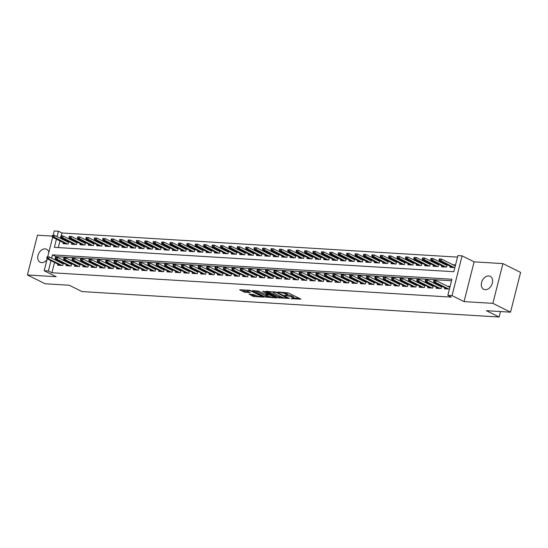 <?xml version="1.0" encoding="UTF-8"?>
<svg xmlns="http://www.w3.org/2000/svg" width="548" height="548" viewBox="0 0 548 548"><rect width="100%" height="100%" fill="white"/><g stroke="black" fill="none" stroke-linecap="round" stroke-linejoin="round"><path stroke-width="0.82" d="M291.002 298.653L300.968 299.174L288.474 292.947L278.185 292.016L280.288 292.57A3.555 0.719 -165.8 0 1 285.152 293.838L286.193 294.358A3.555 0.719 -165.8 0 1 287.001 295.071A3.555 0.719 -165.8 0 1 285.775 295.304L284.549 295.441L286.748 295.783A3.555 0.719 -165.8 0 1 291.605 297.05L292.646 297.571A3.555 0.719 -165.8 0 1 293.454 298.283A3.555 0.719 -165.8 0 1 292.228 298.516L291.002 298.653M48.834 252.327A7.247 5.185 -63.5 0 0 46.594 249.265A7.247 5.185 -63.5 0 0 45.1 248.874A7.247 5.185 -63.5 0 0 38.291 254.416A7.247 5.185 -63.5 0 0 40.134 262.232A7.247 5.185 -63.5 0 0 41.621 262.622A7.247 5.185 -63.5 0 0 46.964 259.718M485.22 289.693A7.247 5.185 -63.5 0 0 492.029 284.152A7.247 5.185 -63.5 0 0 490.186 276.329A7.247 5.185 -63.5 0 0 488.7 275.939A7.247 5.185 -63.5 0 0 481.891 281.48A7.247 5.185 -63.5 0 0 483.726 289.303A7.247 5.185 -63.5 0 0 485.22 289.693M249.018 294.166L253.909 296.605L264.033 297.126L249.765 290.282L239.64 289.762L244.127 292.091L250.203 292.673L247.847 291.406A2.973 0.603 -165.8 0 1 247.175 290.81A2.973 0.603 -165.8 0 1 249.141 290.728A2.973 0.603 -165.8 0 1 252.265 291.673L260.492 295.769A2.973 0.603 -165.8 0 1 261.163 296.365A2.973 0.603 -165.8 0 1 259.204 296.447A2.973 0.603 -165.8 0 1 256.074 295.495L253.183 294.42L249.018 294.166M54.533 262.43L51.923 272.746L48.382 270.986L44.183 270.733L47.21 258.752M510.537 312.161L492.858 303.359L502.92 263.602L520.6 272.404L510.537 312.161L486.364 310.689L499.091 317.025L81.988 291.577L69.26 285.241L45.08 283.761L27.4 274.959L56.204 276.719L44.183 270.733M502.92 263.602L474.116 261.848L464.06 301.606L492.858 303.359M464.06 301.606L452.038 295.619L447.832 295.358L451.908 279.24L52.464 254.868L51.635 258.149M51.923 272.746L451.367 297.119L447.832 295.358M278.062 297.769L289.454 298.468L276.959 292.248L265.698 291.255L278.062 297.769L278.336 296.701L282.213 297.235M276.487 297.982L265.225 296.989L252.477 290.543L258.553 291.125L265.136 294.043L268.287 294.139L262.759 291.289L263.917 291.358L276.569 297.66M52.279 236.106L37.463 235.202L27.4 274.959M68.014 241.271L66.103 241.154M76.425 241.784L74.514 241.668M84.83 242.298L82.926 242.182M93.242 242.812L91.331 242.696M101.654 243.319L99.743 243.202M110.059 243.833L108.148 243.716M118.471 244.346L116.56 244.23M126.883 244.86L124.971 244.744M135.288 245.374L133.376 245.257M143.699 245.888L141.788 245.771M152.111 246.401L150.2 246.285M160.516 246.915L158.605 246.799M168.928 247.429L167.017 247.312M177.34 247.943L175.429 247.826M185.745 248.456L183.833 248.34M194.156 248.963L192.245 248.847M202.568 249.477L200.657 249.361M210.973 249.991L209.062 249.874M219.385 250.505L217.474 250.388M227.79 251.018L225.886 250.902M236.202 251.532L234.291 251.416M244.614 252.046L242.702 251.929M253.018 252.56L251.107 252.443M261.43 253.073L259.519 252.957M269.842 253.587L267.931 253.471M278.247 254.101L276.336 253.977M286.659 254.608L284.748 254.491M295.071 255.121L293.159 255.005M303.476 255.635L301.564 255.519M311.887 256.149L309.976 256.032M320.299 256.663L318.388 256.546M328.704 257.176L326.793 257.06M337.116 257.69L335.205 257.574M345.528 258.204L343.617 258.087M353.933 258.718L352.022 258.601M362.344 259.231L360.433 259.115M370.756 259.738L368.845 259.622M379.161 260.252L377.25 260.136M387.573 260.766L385.662 260.649M395.978 261.28L394.074 261.163M404.39 261.793L402.479 261.677M412.802 262.307L410.89 262.191M421.207 262.821L419.295 262.704M429.618 263.335L427.707 263.218M438.03 263.848L436.119 263.732M446.435 264.362L444.524 264.246M444.777 287.734L444.51 288.789L449.415 289.091M436.366 287.221L436.098 288.282L441.147 288.584L441.743 286.22M427.961 286.707L427.687 287.769L432.735 288.077L433.331 285.707M419.549 286.193L419.282 287.255L424.323 287.563L424.926 285.193M411.137 285.679L410.87 286.741L415.918 287.049L416.514 284.679M402.732 285.166L402.458 286.227L407.507 286.536L408.102 284.165M394.32 284.652L394.053 285.714L399.095 286.022L399.698 283.652M385.908 284.138L385.641 285.2L390.69 285.508L391.286 283.145M377.504 283.624L377.23 284.686L382.278 284.994L382.874 282.631M369.092 283.111L368.825 284.172L373.866 284.481L374.469 282.117M360.68 282.597L360.413 283.659L365.461 283.967L366.057 281.604M352.275 282.09L352.008 283.145L357.049 283.453L357.652 281.09M343.863 281.576L343.596 282.638L348.638 282.946L349.24 280.576M335.451 281.062L335.184 282.124L340.233 282.432L340.829 280.062M327.046 280.549L326.779 281.61L331.821 281.919L332.424 279.549M318.635 280.035L318.367 281.097L323.416 281.405L324.012 279.035M310.23 279.521L309.956 280.583L315.004 280.891L315.6 278.521M301.818 279.007L301.551 280.069L306.592 280.377L307.195 278.014M293.406 278.494L293.139 279.555L298.187 279.864L298.783 277.5M285.001 277.98L284.727 279.042L289.776 279.35L290.372 276.987M276.589 277.466L276.322 278.528L281.364 278.836L281.967 276.473M268.178 276.952L267.91 278.014L272.959 278.322L273.555 275.959M259.773 276.445L259.499 277.5L264.547 277.809L265.143 275.445M251.361 275.932L251.094 276.993L256.135 277.302L256.738 274.932M242.949 275.418L242.682 276.48L247.73 276.788L248.326 274.418M234.544 274.904L234.27 275.966L239.318 276.274L239.914 273.904M226.132 274.39L225.865 275.452L230.907 275.76L231.509 273.39M217.72 273.877L217.453 274.938L222.502 275.247L223.098 272.877M209.315 273.363L209.048 274.425L214.09 274.733L214.693 272.37M200.904 272.849L200.637 273.911L205.678 274.219L206.281 271.856M192.492 272.335L192.225 273.397L197.273 273.705L197.869 271.342M184.087 271.822L183.82 272.883L188.861 273.192L189.464 270.828M175.675 271.308L175.408 272.37L180.456 272.678L181.052 270.315M167.263 270.801L166.996 271.863L172.045 272.164L172.641 269.801M158.858 270.287L158.591 271.349L163.633 271.657L164.236 269.287M150.447 269.774L150.179 270.835L155.228 271.144L155.824 268.773M142.042 269.26L141.768 270.322L146.816 270.63L147.412 268.26M133.63 268.746L133.363 269.808L138.404 270.116L139.007 267.746M125.218 268.232L124.951 269.294L129.999 269.602L130.595 267.232M116.813 267.719L116.539 268.78L121.588 269.089L122.183 266.725M108.401 267.205L108.134 268.267L113.176 268.575L113.779 266.212M99.989 266.691L99.722 267.753L104.771 268.061L105.367 265.698M91.585 266.177L91.311 267.239L96.359 267.547L96.955 265.184M83.173 265.67L82.906 266.725L87.947 267.034L88.55 264.67M74.761 265.157L74.494 266.218L79.542 266.52L80.138 264.157M66.356 264.643L66.082 265.705L71.13 266.013L71.733 263.643M451.525 280.761L55.999 256.628L55.814 257.368M55.423 258.909L55.17 259.91M450.1 286.405L447.497 286.248M440.996 285.851L439.092 285.734M432.591 285.337L430.68 285.22M424.179 284.823L422.268 284.707M415.774 284.309L413.863 284.193M407.363 283.796L405.452 283.679M398.951 283.282L397.04 283.165M390.546 282.775L388.635 282.658M382.134 282.261L380.223 282.145M373.722 281.747L371.811 281.631M365.317 281.234L363.406 281.117M356.906 280.72L354.994 280.603M348.494 280.206L346.583 280.09M340.089 279.692L338.178 279.576M331.677 279.179L329.766 279.062M323.265 278.665L321.354 278.548M314.86 278.151L312.949 278.035M306.448 277.637L304.537 277.521M298.037 277.13L296.132 277.014M289.632 276.617L287.721 276.5M281.22 276.103L279.309 275.986M272.815 275.589L270.904 275.473M264.403 275.075L262.492 274.959M255.991 274.562L254.08 274.445M247.586 274.048L245.675 273.932M239.175 273.534L237.263 273.418M230.763 273.02L228.852 272.904M222.358 272.507L220.447 272.39M213.946 271.993L212.035 271.877M205.534 271.486L203.623 271.37M197.129 270.972L195.218 270.856M188.718 270.459L186.806 270.342M180.306 269.945L178.395 269.828M171.901 269.431L169.99 269.315M163.489 268.917L161.578 268.801M155.077 268.404L153.166 268.287M146.672 267.89L144.761 267.773M138.26 267.376L136.349 267.26M129.849 266.862L127.944 266.746M121.444 266.355L119.533 266.232M113.032 265.842L111.121 265.725M104.627 265.328L102.716 265.211M96.215 264.814L94.304 264.698M87.803 264.3L85.892 264.184M79.398 263.787L77.487 263.67M70.987 263.273L69.075 263.156M62.575 262.759L60.664 262.643M63.321 263.129L62.719 265.499L57.677 265.191L57.944 264.129M457.505 257.122L61.979 232.989L61.253 235.88M60.862 237.414L60.609 238.414M59.972 240.935L58.287 247.586M455.532 264.917L452.936 264.759M450.216 266.239L449.949 267.301L454.854 267.602M447.182 264.732L446.579 267.095L441.537 266.787L441.804 265.725M438.77 264.218L438.174 266.581L433.125 266.273L433.393 265.211M430.365 263.704L429.762 266.068L424.721 265.759L424.988 264.698M421.953 263.191L421.357 265.554L416.309 265.253L416.576 264.191M413.541 262.677L412.945 265.047L407.897 264.739L408.171 263.677M405.136 262.163L404.534 264.533L399.492 264.225L399.759 263.163M396.725 261.649L396.129 264.02L391.08 263.711L391.347 262.65M388.313 261.136L387.717 263.506L382.668 263.198L382.942 262.136M379.908 260.622L379.305 262.992L374.263 262.684L374.531 261.622M371.496 260.115L370.9 262.478L365.852 262.17L366.119 261.108M363.084 259.601L362.488 261.965L357.44 261.656L357.714 260.595M354.679 259.088L354.077 261.451L349.035 261.143L349.302 260.081M346.268 258.574L345.672 260.937L340.623 260.629L340.89 259.567M337.856 258.06L337.26 260.423L332.211 260.115L332.485 259.06M329.451 257.546L328.848 259.91L323.806 259.608L324.074 258.546M321.039 257.033L320.443 259.403L315.395 259.094L315.662 258.033M312.634 256.519L312.031 258.889L306.99 258.581L307.257 257.519M304.222 256.005L303.619 258.375L298.578 258.067L298.845 257.005M295.81 255.491L295.214 257.861L290.166 257.553L290.433 256.491M287.405 254.978L286.803 257.348L281.761 257.039L282.028 255.978M278.994 254.471L278.398 256.834L273.349 256.526L273.616 255.464M270.582 253.957L269.986 256.32L264.937 256.012L265.205 254.95M262.177 253.443L261.574 255.806L256.533 255.498L256.8 254.436M253.765 252.929L253.169 255.293L248.121 254.984L248.388 253.923M245.353 252.416L244.757 254.779L239.709 254.471L239.983 253.416M236.948 251.902L236.346 254.265L231.304 253.964L231.571 252.902M228.537 251.388L227.941 253.758L222.892 253.45L223.159 252.388M220.125 250.874L219.529 253.245L214.48 252.936L214.754 251.875M211.72 250.361L211.117 252.731L206.075 252.423L206.343 251.361M203.308 249.847L202.712 252.217L197.664 251.909L197.931 250.847M194.896 249.333L194.3 251.703L189.252 251.395L189.526 250.333M186.491 248.826L185.888 251.19L180.847 250.881L181.114 249.82M178.079 248.313L177.484 250.676L172.435 250.368L172.702 249.306M169.668 247.799L169.072 250.162L164.023 249.854L164.297 248.792M161.263 247.285L160.66 249.648L155.618 249.34L155.885 248.278M152.851 246.771L152.255 249.135L147.207 248.826L147.474 247.771M144.446 246.258L143.843 248.628L138.802 248.319L139.069 247.258M136.034 245.744L135.431 248.114L130.39 247.806L130.657 246.744M127.622 245.23L127.026 247.6L121.978 247.292L122.245 246.23M119.217 244.716L118.615 247.086L113.573 246.778L113.84 245.716M110.806 244.203L110.21 246.573L105.161 246.264L105.428 245.203M102.394 243.696L101.798 246.059L96.749 245.751L97.023 244.689M93.989 243.182L93.386 245.545L88.344 245.237L88.612 244.175M85.577 242.668L84.981 245.031L79.933 244.723L80.2 243.661M77.165 242.154L76.569 244.518L71.521 244.209L71.795 243.148M68.76 241.641L68.157 244.004L63.116 243.696L63.383 242.634M499.091 317.025L500.482 311.552M53.129 235.366L54.238 230.975L58.444 231.229L57.074 236.654M61.979 232.989L58.444 231.229M56.437 239.175L54.368 247.347L453.813 271.719L457.888 255.601L462.094 255.861L452.038 295.619M474.116 261.848L462.094 255.861M47.69 256.861L52.649 237.263M50.998 260.67L48.382 270.986M55.999 256.628L52.464 254.868M293.454 298.283L293.728 297.208A3.555 0.719 -165.8 0 0 292.92 296.495L292.646 297.571M287.09 294.714A3.555 0.719 -165.8 0 1 291.879 295.975L292.92 296.495M287.001 295.071L287.268 293.995A3.555 0.719 -165.8 0 0 286.467 293.283L286.193 294.358M284.597 292.406A3.555 0.719 -165.8 0 1 285.426 292.762L286.467 293.283M293.543 297.927L299.167 298.27M267.643 291.372L278.336 296.701M287.44 298.222L276.562 292.557L274.301 292.207A3.555 0.719 -165.8 0 0 273.082 292.44A3.555 0.719 -165.8 0 0 273.884 293.153L281.384 296.886A3.555 0.719 -165.8 0 0 286.241 298.153L287.44 298.222M274.815 296.79L274.062 296.742M269.287 296.447L267.02 296.31L266.746 297.386M254.806 290.591L267.02 296.31M268.876 296.263A2.973 0.603 -165.8 0 0 272 297.208A2.973 0.603 -165.8 0 0 273.966 297.126A2.973 0.603 -165.8 0 0 273.294 296.536L268.876 294.694L265.725 294.598L268.876 296.263M241.969 289.81L244.401 291.022L248.148 291.55M250.957 294.283L254.183 295.53L256.443 295.667M261.266 295.961L261.978 296.002M439.297 258.964L439.03 260.04L439.866 260.088L440.14 259.019L439.297 258.964L441.503 259.067L441.017 260.999L439.503 260.91L452.682 267.472M439.866 260.088L454.196 267.561M440.14 259.019L441.503 259.067L455.278 265.924M439.503 260.91L439.03 260.04M433.858 280.453L433.591 281.528L434.434 281.583L434.701 280.508L433.858 280.453L436.064 280.555L435.578 282.487L448.757 289.049M434.701 280.508L436.064 280.555L449.84 287.412M434.434 281.583L435.578 282.487L434.064 282.398L447.243 288.96M433.591 281.528L434.064 282.398M430.892 258.451L430.618 259.526L431.461 259.581L431.728 258.505L430.892 258.451L433.098 258.553L432.605 260.485L431.091 260.396L444.27 266.958M431.461 259.581L445.784 267.047M431.728 258.505L433.098 258.553L446.997 265.472M431.091 260.396L430.618 259.526M422.481 257.937L422.207 259.012L423.049 259.067L423.323 257.992L422.481 257.937L424.686 258.04L424.2 259.971L422.686 259.882L435.865 266.444M423.049 259.067L437.379 266.534M423.323 257.992L424.686 258.04L438.585 264.958M422.686 259.882L422.207 259.012M414.069 257.423L413.802 258.498L414.637 258.553L414.911 257.478L414.069 257.423L416.275 257.526L415.788 259.457L414.274 259.368L427.454 265.931M414.637 258.553L428.968 266.02M414.911 257.478L416.275 257.526L430.173 264.444M414.274 259.368L413.802 258.498M405.664 256.909L405.39 257.985L406.232 258.04L406.5 256.964L405.664 256.909L407.87 257.012L407.376 258.944L405.863 258.855L419.042 265.417M406.232 258.04L420.556 265.506M406.5 256.964L407.87 257.012L421.768 263.931M405.863 258.855L405.39 257.985M425.454 279.946L425.18 281.014L426.022 281.069L426.296 279.994L425.454 279.946L427.659 280.042L427.166 281.973L440.345 288.536M426.296 279.994L427.659 280.042L441.558 286.96M426.022 281.069L427.166 281.973L425.652 281.884L438.832 288.447M425.18 281.014L425.652 281.884M417.042 279.432L416.768 280.501L417.61 280.555L417.884 279.48L417.042 279.432L419.247 279.528L418.761 281.466L431.94 288.022M417.884 279.48L419.247 279.528L433.146 286.446M417.61 280.555L418.761 281.466L417.247 281.371L430.427 287.933M416.768 280.501L417.247 281.371M408.637 278.918L408.363 279.994L409.205 280.042L409.472 278.966L408.637 278.918L410.836 279.014L410.349 280.953L423.529 287.515M409.472 278.966L410.836 279.014L424.734 285.933M409.205 280.042L410.349 280.953L408.835 280.857L422.015 287.419M408.363 279.994L408.835 280.857M400.225 278.405L399.951 279.48L400.794 279.528L401.068 278.453L400.225 278.405L402.431 278.5L401.937 280.439L415.117 287.001M401.068 278.453L402.431 278.5L416.329 285.426M400.794 279.528L401.937 280.439L400.424 280.343L413.603 286.905M399.951 279.48L400.424 280.343M397.252 256.402L396.978 257.471L397.821 257.526L398.095 256.45L397.252 256.402L399.458 256.498L398.971 258.43L397.458 258.341L410.637 264.903M397.821 257.526L412.151 264.992M398.095 256.45L399.458 256.498L413.356 263.417M397.458 258.341L396.978 257.471M391.813 277.891L391.546 278.966L392.382 279.014L392.656 277.939L391.813 277.891L394.019 277.987L393.533 279.925L406.712 286.488M392.656 277.939L394.019 277.987L407.918 284.912M392.382 279.014L393.533 279.925L392.019 279.829L405.198 286.392M391.546 278.966L392.019 279.829M388.84 255.889L388.573 256.964L389.409 257.012L389.683 255.937L388.84 255.889L391.046 255.985L390.56 257.923L389.046 257.827L402.225 264.389M389.409 257.012L403.739 264.485M389.683 255.937L391.046 255.985L404.945 262.903M389.046 257.827L388.573 256.964M383.408 277.377L383.134 278.453L383.977 278.5L384.244 277.425L383.408 277.377L385.614 277.48L385.121 279.411L398.3 285.974M384.244 277.425L385.614 277.48L399.506 284.398M383.977 278.5L385.121 279.411L383.607 279.316L396.786 285.878M383.134 278.453L383.607 279.316M380.435 255.375L380.161 256.45L381.004 256.498L381.278 255.423L380.435 255.375L382.641 255.471L382.148 257.409L380.634 257.313L393.813 263.876M381.004 256.498L395.327 263.972M381.278 255.423L382.641 255.471L396.54 262.389M380.634 257.313L380.161 256.45M374.996 276.863L374.722 277.939L375.565 277.987L375.839 276.918L374.996 276.863L377.202 276.966L376.709 278.898L389.888 285.46M375.839 276.918L377.202 276.966L391.101 283.885M375.565 277.987L376.709 278.898L375.195 278.809L388.374 285.364M374.722 277.939L375.195 278.809M372.024 254.861L371.75 255.937L372.592 255.985L372.866 254.909L372.024 254.861L374.229 254.957L373.743 256.896L372.229 256.8L385.408 263.362M372.592 255.985L386.922 263.458M372.866 254.909L374.229 254.957L388.128 261.882M372.229 256.8L371.75 255.937M366.585 276.35L366.317 277.425L367.153 277.48L367.427 276.404L366.585 276.35L368.79 276.452L368.304 278.384L381.483 284.946M367.427 276.404L368.79 276.452L382.689 283.371M367.153 277.48L368.304 278.384L366.79 278.295L379.97 284.857M366.317 277.425L366.79 278.295M363.612 254.347L363.345 255.423L364.187 255.471L364.454 254.395L363.612 254.347L365.817 254.45L365.331 256.382L363.817 256.286L376.997 262.848M364.187 255.471L378.51 262.944M364.454 254.395L365.817 254.45L379.716 261.369M363.817 256.286L363.345 255.423M358.18 275.836L357.906 276.911L358.748 276.966L359.015 275.891L358.18 275.836L360.385 275.939L359.892 277.87L373.072 284.433M359.015 275.891L360.385 275.939L374.277 282.857M358.748 276.966L359.892 277.87L358.378 277.781L371.558 284.344M357.906 276.911L358.378 277.781M355.207 253.834L354.933 254.909L355.775 254.957L356.049 253.888L355.207 253.834L357.412 253.936L356.919 255.868L355.405 255.772L368.585 262.334M355.775 254.957L370.099 262.43M356.049 253.888L357.412 253.936L371.311 260.855M355.405 255.772L354.933 254.909M349.768 275.322L349.494 276.398L350.336 276.452L350.61 275.377L349.768 275.322L351.974 275.425L351.48 277.356L364.66 283.919M350.61 275.377L351.974 275.425L365.872 282.343M350.336 276.452L351.48 277.356L349.973 277.267L363.153 283.83M349.494 276.398L349.973 277.267M346.795 253.32L346.521 254.395L347.364 254.443L347.638 253.375L346.795 253.32L349.001 253.423L348.514 255.354L347 255.265L360.18 261.828M347.364 254.443L361.694 261.917M347.638 253.375L349.001 253.423L362.899 260.341M347 255.265L346.521 254.395M341.356 274.808L341.089 275.884L341.925 275.939L342.199 274.863L341.356 274.808L343.562 274.911L343.075 276.843L356.255 283.405M342.199 274.863L343.562 274.911L357.46 281.83M341.925 275.939L343.075 276.843L341.562 276.754L354.741 283.316M341.089 275.884L341.562 276.754M338.39 252.806L338.116 253.882L338.959 253.936L339.226 252.861L338.39 252.806L340.589 252.909L340.103 254.841L338.589 254.751L351.768 261.314M338.959 253.936L353.282 261.403M339.226 252.861L340.589 252.909L354.488 259.827M338.589 254.751L338.116 253.882M332.951 274.301L332.677 275.37L333.52 275.425L333.787 274.349L332.951 274.301L335.157 274.397L334.664 276.329L347.843 282.891M333.787 274.349L335.157 274.397L349.055 281.316M333.52 275.425L334.664 276.329L333.15 276.24L346.329 282.802M332.677 275.37L333.15 276.24M329.978 252.292L329.704 253.368L330.547 253.423L330.821 252.347L329.978 252.292L332.184 252.395L331.691 254.327L330.177 254.238L343.356 260.8M330.547 253.423L344.87 260.889M330.821 252.347L332.184 252.395L346.083 259.314M330.177 254.238L329.704 253.368M324.539 273.788L324.265 274.856L325.108 274.911L325.382 273.836L324.539 273.788L326.745 273.884L326.259 275.822L339.438 282.384M325.382 273.836L326.745 273.884L340.644 280.802M325.108 274.911L326.259 275.822L324.745 275.726L337.924 282.289M324.265 274.856L324.745 275.726M321.566 251.779L321.299 252.854L322.135 252.909L322.409 251.833L321.566 251.779L323.772 251.881L323.286 253.813L321.772 253.724L334.951 260.286M322.135 252.909L336.465 260.375M322.409 251.833L323.772 251.881L337.671 258.8M321.772 253.724L321.299 252.854M316.127 273.274L315.86 274.349L316.696 274.397L316.97 273.322L316.127 273.274L318.333 273.37L317.847 275.308L331.026 281.871M316.97 273.322L318.333 273.37L332.232 280.288M316.696 274.397L317.847 275.308L316.333 275.212L329.512 281.775M315.86 274.349L316.333 275.212M313.161 251.265L312.887 252.34L313.73 252.395L313.997 251.32L313.161 251.265L315.367 251.368L314.874 253.299L313.36 253.21L326.54 259.773M313.73 252.395L328.053 259.862M313.997 251.32L315.367 251.368L329.259 258.286M313.36 253.21L312.887 252.34M307.723 272.76L307.449 273.836L308.291 273.884L308.558 272.808L307.723 272.76L309.928 272.856L309.435 274.795L322.614 281.357M308.558 272.808L309.928 272.856L323.827 279.781M308.291 273.884L309.435 274.795L307.921 274.699L321.101 281.261M307.449 273.836L307.921 274.699M304.75 250.758L304.476 251.827L305.318 251.881L305.592 250.806L304.75 250.758L306.955 250.854L306.462 252.792L304.948 252.697L318.128 259.259M305.318 251.881L319.642 259.348M305.592 250.806L306.955 250.854L320.854 257.772M304.948 252.697L304.476 251.827M299.311 272.246L299.037 273.322L299.879 273.37L300.153 272.294L299.311 272.246L301.516 272.342L301.03 274.281L314.209 280.843M300.153 272.294L301.516 272.342L315.415 279.268M299.879 273.37L301.03 274.281L299.516 274.185L312.696 280.747M299.037 273.322L299.516 274.185M296.338 250.244L296.071 251.32L296.906 251.368L297.18 250.292L296.338 250.244L298.544 250.34L298.057 252.279L296.543 252.183L309.723 258.745M296.906 251.368L311.237 258.841M297.18 250.292L298.544 250.34L312.442 257.259M296.543 252.183L296.071 251.32M290.899 271.733L290.632 272.808L291.474 272.856L291.742 271.781L290.899 271.733L293.105 271.835L292.618 273.767L305.798 280.329M291.742 271.781L293.105 271.835L307.003 278.754M291.474 272.856L292.618 273.767L291.104 273.671L304.284 280.234M290.632 272.808L291.104 273.671M287.933 249.73L287.659 250.806L288.501 250.854L288.769 249.778L287.933 249.73L290.139 249.826L289.645 251.765L288.132 251.669L301.311 258.231M288.501 250.854L302.825 258.327M288.769 249.778L290.139 249.826L304.03 256.752M288.132 251.669L287.659 250.806M282.494 271.219L282.22 272.294L283.063 272.342L283.337 271.274L282.494 271.219L284.7 271.322L284.207 273.253L297.386 279.816M283.337 271.274L284.7 271.322L298.598 278.24M283.063 272.342L284.207 273.253L282.693 273.164L295.872 279.72M282.22 272.294L282.693 273.164M279.521 249.217L279.247 250.292L280.09 250.34L280.364 249.265L279.521 249.217L281.727 249.313L281.24 251.251L279.727 251.155L292.906 257.718M280.09 250.34L294.42 257.813M280.364 249.265L281.727 249.313L295.625 256.238M279.727 251.155L279.247 250.292M274.082 270.705L273.808 271.781L274.651 271.835L274.925 270.76L274.082 270.705L276.288 270.808L275.802 272.74L288.981 279.302M274.925 270.76L276.288 270.808L290.187 277.726M274.651 271.835L275.802 272.74L274.288 272.651L287.467 279.213M273.808 271.781L274.288 272.651M271.109 248.703L270.842 249.778L271.678 249.826L271.952 248.751L271.109 248.703L273.315 248.806L272.829 250.737L271.315 250.642L284.494 257.204M271.678 249.826L286.008 257.3M271.952 248.751L273.315 248.806L287.214 255.724M271.315 250.642L270.842 249.778M265.67 270.191L265.403 271.267L266.246 271.322L266.513 270.246L265.67 270.191L267.876 270.294L267.39 272.226L280.569 278.788M266.513 270.246L267.876 270.294L281.775 277.213M266.246 271.322L267.39 272.226L265.876 272.137L279.055 278.699M265.403 271.267L265.876 272.137M262.704 248.189L262.43 249.265L263.273 249.313L263.54 248.244L262.704 248.189L264.91 248.292L264.417 250.224L262.903 250.128L276.082 256.69M263.273 249.313L277.596 256.786M263.54 248.244L264.91 248.292L278.809 255.21M262.903 250.128L262.43 249.265M257.265 269.678L256.991 270.753L257.834 270.808L258.108 269.732L257.265 269.678L259.471 269.78L258.978 271.712L272.157 278.274M258.108 269.732L259.471 269.78L273.37 276.699M257.834 270.808L258.978 271.712L257.464 271.623L270.644 278.185M256.991 270.753L257.464 271.623M254.293 247.675L254.019 248.751L254.861 248.799L255.135 247.73L254.293 247.675L256.498 247.778L256.012 249.71L254.498 249.621L267.677 256.183M254.861 248.799L269.191 256.272M255.135 247.73L256.498 247.778L270.397 254.697M254.498 249.621L254.019 248.751M248.854 269.164L248.58 270.239L249.422 270.294L249.696 269.219L248.854 269.164L251.059 269.267L250.573 271.198L263.752 277.761M249.696 269.219L251.059 269.267L264.958 276.185M249.422 270.294L250.573 271.198L249.059 271.109L262.239 277.672M248.58 270.239L249.059 271.109M245.881 247.162L245.614 248.237L246.449 248.292L246.723 247.216L245.881 247.162L248.086 247.264L247.6 249.196L246.086 249.107L259.266 255.669M246.449 248.292L260.779 255.758M246.723 247.216L248.086 247.264L261.985 254.183M246.086 249.107L245.614 248.237M240.449 268.657L240.175 269.726L241.017 269.78L241.284 268.705L240.449 268.657L242.654 268.753L242.161 270.685L255.341 277.247M241.284 268.705L242.654 268.753L256.546 275.671M241.017 269.78L242.161 270.685L240.647 270.596L253.827 277.158M240.175 269.726L240.647 270.596M237.476 246.648L237.202 247.723L238.044 247.778L238.318 246.703L237.476 246.648L239.681 246.751L239.188 248.682L237.674 248.593L250.854 255.156M238.044 247.778L252.368 255.245M238.318 246.703L239.681 246.751L253.58 253.669M237.674 248.593L237.202 247.723M232.037 268.143L231.763 269.219L232.605 269.267L232.879 268.191L232.037 268.143L234.243 268.239L233.749 270.178L246.929 276.74M232.879 268.191L234.243 268.239L248.141 275.158M232.605 269.267L233.749 270.178L232.236 270.082L245.415 276.644M231.763 269.219L232.236 270.082M229.064 246.134L228.79 247.21L229.633 247.264L229.907 246.189L229.064 246.134L231.27 246.237L230.783 248.169L229.27 248.08L242.449 254.642M229.633 247.264L243.963 254.731M229.907 246.189L231.27 246.237L245.168 253.155M229.27 248.08L228.79 247.21M220.652 245.627L220.385 246.696L221.228 246.751L221.495 245.675L220.652 245.627L222.858 245.723L222.372 247.655L220.858 247.566L234.037 254.128M221.228 246.751L235.551 254.217M221.495 245.675L222.858 245.723L236.757 252.642M220.858 247.566L220.385 246.696M212.247 245.114L211.973 246.182L212.816 246.237L213.09 245.161L212.247 245.114L214.453 245.209L213.96 247.148L212.446 247.052L225.625 253.614M212.816 246.237L227.139 253.703M213.09 245.161L214.453 245.209L228.352 252.128M212.446 247.052L211.973 246.182M223.625 267.63L223.358 268.705L224.194 268.753L224.468 267.677L223.625 267.63L225.831 267.725L225.344 269.664L238.524 276.226M224.468 267.677L225.831 267.725L239.729 274.644M224.194 268.753L225.344 269.664L223.831 269.568L237.01 276.13M223.358 268.705L223.831 269.568M215.22 267.116L214.946 268.191L215.789 268.239L216.056 267.164L215.22 267.116L217.426 267.212L216.933 269.15L230.112 275.713M216.056 267.164L217.426 267.212L231.318 274.137M215.789 268.239L216.933 269.15L215.419 269.054L228.598 275.617M214.946 268.191L215.419 269.054M206.808 266.602L206.534 267.677L207.377 267.725L207.651 266.65L206.808 266.602L209.014 266.698L208.521 268.636L221.7 275.199M207.651 266.65L209.014 266.698L222.913 273.623M207.377 267.725L208.521 268.636L207.007 268.541L220.186 275.103M206.534 267.677L207.007 268.541M203.835 244.6L203.561 245.675L204.404 245.723L204.678 244.648L203.835 244.6L206.041 244.696L205.555 246.634L204.041 246.538L217.22 253.101M204.404 245.723L218.734 253.197M204.678 244.648L206.041 244.696L219.94 251.614M204.041 246.538L203.561 245.675M198.397 266.088L198.129 267.164L198.965 267.212L199.239 266.143L198.397 266.088L200.602 266.191L200.116 268.123L213.295 274.685M199.239 266.143L200.602 266.191L214.501 273.11M198.965 267.212L200.116 268.123L198.602 268.027L211.781 274.589M198.129 267.164L198.602 268.027M195.431 244.086L195.156 245.161L195.999 245.209L196.266 244.134L195.431 244.086L197.629 244.182L197.143 246.121L195.629 246.025L208.809 252.587M195.999 245.209L210.322 252.683M196.266 244.134L197.629 244.182L211.528 251.107M195.629 246.025L195.156 245.161M189.992 265.575L189.718 266.65L190.56 266.698L190.827 265.629L189.992 265.575L192.197 265.677L191.704 267.609L204.884 274.171M190.827 265.629L192.197 265.677L206.089 272.596M190.56 266.698L191.704 267.609L190.19 267.52L203.37 274.082M189.718 266.65L190.19 267.52M187.019 243.572L186.745 244.648L187.587 244.696L187.861 243.62L187.019 243.572L189.224 243.668L188.731 245.607L187.217 245.511L200.397 252.073M187.587 244.696L201.911 252.169M187.861 243.62L189.224 243.668L203.123 250.594M187.217 245.511L186.745 244.648M181.58 265.061L181.306 266.136L182.148 266.191L182.422 265.116L181.58 265.061L183.786 265.164L183.299 267.095L196.479 273.658M182.422 265.116L183.786 265.164L197.684 272.082M182.148 266.191L183.299 267.095L181.785 267.006L194.965 273.568M181.306 266.136L181.785 267.006M178.607 243.059L178.34 244.134L179.175 244.182L179.449 243.107L178.607 243.059L180.813 243.161L180.326 245.093L178.812 244.997L191.992 251.559M179.175 244.182L193.506 251.655M179.449 243.107L180.813 243.161L194.711 250.08M178.812 244.997L178.34 244.134M173.168 264.547L172.901 265.622L173.737 265.677L174.011 264.602L173.168 264.547L175.374 264.65L174.887 266.581L188.067 273.144M174.011 264.602L175.374 264.65L189.272 271.568M173.737 265.677L174.887 266.581L173.374 266.492L186.553 273.055M172.901 265.622L173.374 266.492M170.202 242.545L169.928 243.62L170.771 243.668L171.038 242.6L170.202 242.545L172.408 242.648L171.914 244.579L170.401 244.49L183.58 251.046M170.771 243.668L185.094 251.142M171.038 242.6L172.408 242.648L186.299 249.566M170.401 244.49L169.928 243.62M164.763 264.033L164.489 265.109L165.332 265.164L165.599 264.088L164.763 264.033L166.969 264.136L166.476 266.068L179.655 272.63M165.599 264.088L166.969 264.136L180.867 271.055M165.332 265.164L166.476 266.068L164.962 265.979L178.141 272.541M164.489 265.109L164.962 265.979M161.79 242.031L161.516 243.107L162.359 243.161L162.633 242.086L161.79 242.031L163.996 242.134L163.503 244.066L161.989 243.976L175.168 250.539M162.359 243.161L176.682 250.628M162.633 242.086L163.996 242.134L177.894 249.052M161.989 243.976L161.516 243.107M156.351 263.519L156.077 264.595L156.92 264.65L157.194 263.574L156.351 263.519L158.557 263.622L158.071 265.554L171.25 272.116M157.194 263.574L158.557 263.622L172.456 270.541M156.92 264.65L158.071 265.554L156.557 265.465L169.736 272.027M156.077 264.595L156.557 265.465M153.378 241.517L153.111 242.593L153.947 242.648L154.221 241.572L153.378 241.517L155.584 241.62L155.098 243.552L153.584 243.463L166.763 250.025M153.947 242.648L168.277 250.114M154.221 241.572L155.584 241.62L169.483 248.539M153.584 243.463L153.111 242.593M147.939 263.013L147.672 264.081L148.508 264.136L148.782 263.061L147.939 263.013L150.145 263.109L149.659 265.04L162.838 271.603M148.782 263.061L150.145 263.109L164.044 270.027M148.508 264.136L149.659 265.04L148.145 264.951L161.324 271.513M147.672 264.081L148.145 264.951M144.973 241.004L144.699 242.079L145.542 242.134L145.809 241.058L144.973 241.004L147.179 241.106L146.686 243.038L145.172 242.949L158.351 249.511M145.542 242.134L159.865 249.6M145.809 241.058L147.179 241.106L161.071 248.025M145.172 242.949L144.699 242.079M139.535 262.499L139.261 263.574L140.103 263.622L140.377 262.547L139.535 262.499L141.74 262.595L141.247 264.533L154.426 271.096M140.377 262.547L141.74 262.595L155.639 269.513M140.103 263.622L141.247 264.533L139.733 264.437L152.913 271M139.261 263.574L139.733 264.437M136.562 240.49L136.288 241.565L137.13 241.62L137.404 240.545L136.562 240.49L138.767 240.593L138.274 242.524L136.767 242.435L149.947 248.998M137.13 241.62L151.454 249.087M137.404 240.545L138.767 240.593L152.666 247.511M136.767 242.435L136.288 241.565M131.123 261.985L130.849 263.061L131.691 263.109L131.965 262.033L131.123 261.985L133.328 262.081L132.842 264.02L146.021 270.582M131.965 262.033L133.328 262.081L147.227 269.006M131.691 263.109L132.842 264.02L131.328 263.924L144.508 270.486M130.849 263.061L131.328 263.924M128.15 239.983L127.883 241.052L128.718 241.106L128.992 240.031L128.15 239.983L130.356 240.079L129.869 242.011L128.355 241.921L141.535 248.484M128.718 241.106L143.049 248.573M128.992 240.031L130.356 240.079L144.254 246.997M128.355 241.921L127.883 241.052M122.711 261.471L122.444 262.547L123.286 262.595L123.553 261.519L122.711 261.471L124.917 261.567L124.43 263.506L137.61 270.068M123.553 261.519L124.917 261.567L138.815 268.493M123.286 262.595L124.43 263.506L122.916 263.41L136.096 269.972M122.444 262.547L122.916 263.41M119.745 239.469L119.471 240.538L120.313 240.593L120.581 239.517L119.745 239.469L121.951 239.565L121.457 241.504L119.944 241.408L133.123 247.97M120.313 240.593L134.637 248.066M120.581 239.517L121.951 239.565L135.849 246.484M119.944 241.408L119.471 240.538M114.306 260.958L114.032 262.033L114.874 262.081L115.148 261.006L114.306 260.958L116.512 261.06L116.018 262.992L129.198 269.554M115.148 261.006L116.512 261.06L130.41 267.979M114.874 262.081L116.018 262.992L114.505 262.896L127.684 269.458M114.032 262.033L114.505 262.896M111.333 238.955L111.059 240.031L111.902 240.079L112.176 239.003L111.333 238.955L113.539 239.051L113.052 240.99L111.539 240.894L124.718 247.456M111.902 240.079L126.232 247.552M112.176 239.003L113.539 239.051L127.437 245.97M111.539 240.894L111.059 240.031M105.894 260.444L105.62 261.519L106.463 261.567L106.737 260.499L105.894 260.444L108.1 260.547L107.614 262.478L120.793 269.041M106.737 260.499L108.1 260.547L121.999 267.465M106.463 261.567L107.614 262.478L106.1 262.382L119.279 268.945M105.62 261.519L106.1 262.382M102.921 238.442L102.654 239.517L103.49 239.565L103.764 238.49L102.921 238.442L105.127 238.538L104.641 240.476L103.127 240.38L116.306 246.943M103.49 239.565L117.82 247.038M103.764 238.49L105.127 238.538L119.026 245.463M103.127 240.38L102.654 239.517M97.489 259.93L97.215 261.006L98.058 261.054L98.325 259.985L97.489 259.93L99.688 260.033L99.202 261.965L112.381 268.527M98.325 259.985L99.688 260.033L113.587 266.951M98.058 261.054L99.202 261.965L97.688 261.876L110.867 268.438M97.215 261.006L97.688 261.876M94.516 237.928L94.242 239.003L95.085 239.051L95.352 237.976L94.516 237.928L96.722 238.024L96.229 239.962L94.715 239.866L107.894 246.429M95.085 239.051L109.408 246.525M95.352 237.976L96.722 238.024L110.621 244.949M94.715 239.866L94.242 239.003M89.077 259.416L88.803 260.492L89.646 260.547L89.92 259.471L89.077 259.416L91.283 259.519L90.79 261.451L103.969 268.013M89.92 259.471L91.283 259.519L105.182 266.438M89.646 260.547L90.79 261.451L89.276 261.362L102.455 267.924M88.803 260.492L89.276 261.362M86.105 237.414L85.831 238.49L86.673 238.538L86.947 237.462L86.105 237.414L88.31 237.517L87.824 239.449L86.31 239.353L99.489 245.915M86.673 238.538L101.003 246.011M86.947 237.462L88.31 237.517L102.209 244.435M86.31 239.353L85.831 238.49M80.666 258.903L80.398 259.978L81.234 260.033L81.508 258.957L80.666 258.903L82.871 259.005L82.385 260.937L95.564 267.499M81.508 258.957L82.871 259.005L96.77 265.924M81.234 260.033L82.385 260.937L80.871 260.848L94.051 267.41M80.398 259.978L80.871 260.848M77.693 236.9L77.426 237.976L78.268 238.024L78.535 236.955L77.693 236.9L79.898 237.003L79.412 238.935L77.898 238.846L91.078 245.401M78.268 238.024L92.591 245.497M78.535 236.955L79.898 237.003L93.797 243.922M77.898 238.846L77.426 237.976M72.261 258.389L71.987 259.464L72.829 259.519L73.096 258.444L72.261 258.389L74.466 258.492L73.973 260.423L87.153 266.986M73.096 258.444L74.466 258.492L88.358 265.41M72.829 259.519L73.973 260.423L72.459 260.334L85.639 266.897M71.987 259.464L72.459 260.334M69.288 236.387L69.014 237.462L69.856 237.517L70.13 236.441L69.288 236.387L71.493 236.489L71 238.421L69.486 238.332L82.666 244.894M69.856 237.517L84.18 244.983M70.13 236.441L71.493 236.489L85.392 243.408M69.486 238.332L69.014 237.462M63.849 257.875L63.575 258.951L64.417 259.005L64.691 257.93L63.849 257.875L66.055 257.978L65.561 259.91L78.741 266.472M64.691 257.93L66.055 257.978L79.953 264.896M64.417 259.005L65.561 259.91L64.047 259.821L77.227 266.383M63.575 258.951L64.047 259.821M60.876 235.873L60.602 236.948L61.445 237.003L61.718 235.928L60.876 235.873L63.082 235.976L62.595 237.907L61.081 237.818L74.261 244.381M61.445 237.003L75.775 244.47M61.718 235.928L63.082 235.976L76.98 242.894M61.081 237.818L60.602 236.948M55.437 257.368L55.17 258.437L56.006 258.492L56.28 257.416L55.437 257.368L57.643 257.464L57.156 259.403L70.336 265.958M56.28 257.416L57.643 257.464L71.541 264.383M56.006 258.492L57.156 259.403L55.643 259.307L68.822 265.869M55.17 258.437L55.643 259.307M52.464 235.359L52.197 236.435L53.04 236.489L53.307 235.414L52.464 235.359L54.67 235.462L54.184 237.394L52.67 237.305L65.849 243.867M53.04 236.489L67.363 243.956M53.307 235.414L54.67 235.462L68.569 242.38M52.67 237.305L52.197 236.435M47.032 256.854L46.758 257.93L47.601 257.978L47.868 256.902L47.032 256.854L49.238 256.95L48.745 258.889L61.924 265.451M47.868 256.902L49.238 256.95L63.13 263.869M47.601 257.978L48.745 258.889L47.231 258.793L60.41 265.355M46.758 257.93L47.231 258.793M292.173 298.509L292.063 298.927M279.261 292.084L279.151 292.502M285.714 295.297L285.611 295.714M291.879 295.975L291.605 297.05M286.899 295.187L286.748 295.783M285.426 292.762L285.152 293.838M280.398 292.153L280.288 292.57M279.85 297.091L279.583 298.167M287.645 297.571L287.536 298.016M276.671 292.125L276.562 292.557M275.603 291.865L275.5 292.276M274.411 291.789L274.301 292.207M265.499 295.913L265.225 296.989M268.15 293.468L268.034 293.913M273.404 296.084L273.294 296.536M270.507 294.646L270.397 295.091M269.068 293.927L268.876 294.694M266.212 294.105L266.109 294.529M260.601 295.317L260.492 295.769M252.381 291.221L252.265 291.673M245.922 291.413L245.648 292.488M244.401 291.022L244.127 292.091M254.183 295.53L253.909 296.605M252.662 295.132L252.388 296.208M287.837 297.667L287.707 298.174M273.26 291.721L273.082 292.44M268.417 293.605L268.287 294.139M274.137 296.447L273.966 297.126M265.855 294.084L265.725 294.598M261.334 295.687L261.163 296.365M247.347 290.139L247.175 290.81"/></g></svg>
